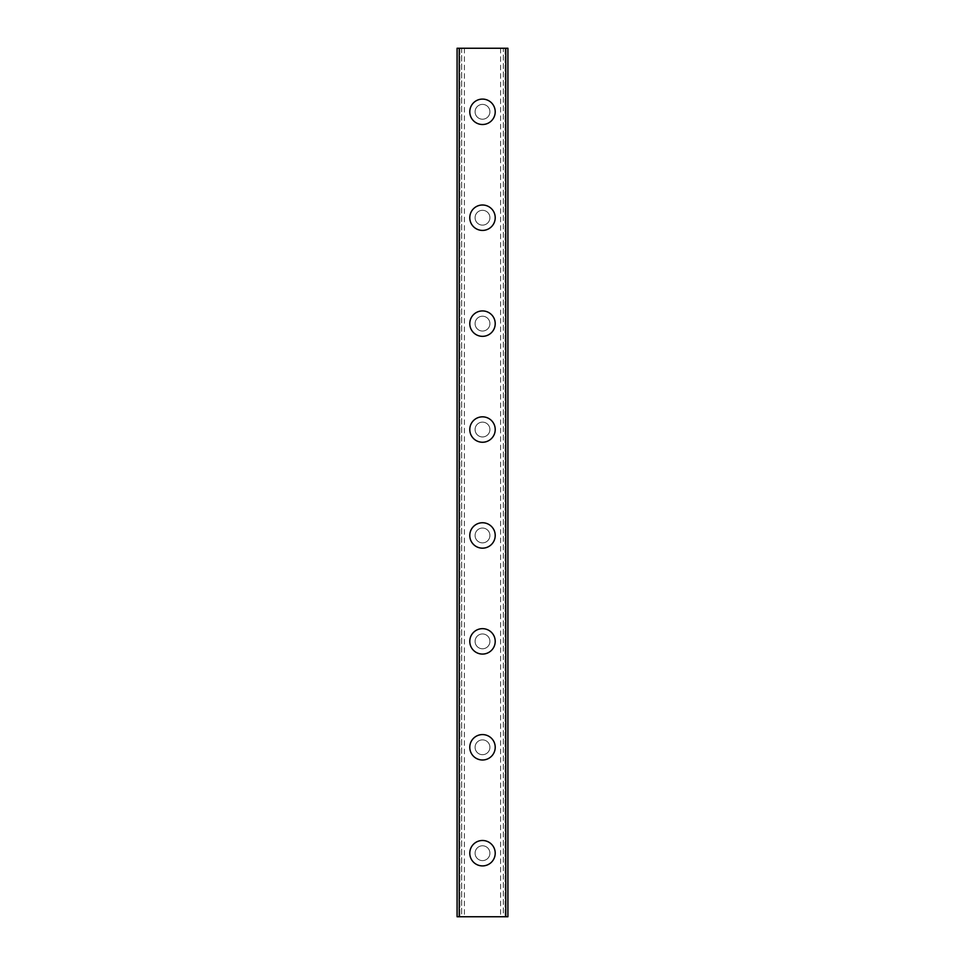 <?xml version="1.0" encoding="UTF-8"?>
<svg xmlns="http://www.w3.org/2000/svg" width="965" height="965" viewBox="0 0 965 965"><rect width="100%" height="100%" fill="white"/><g stroke="black" fill="none" stroke-linecap="round" stroke-linejoin="round"><path stroke-width="0.72" stroke-dasharray="4.83 3.62" d="M502.029 48.25L503.344 48.25L503.344 916.75L507.916 916.75L457.084 916.75L457.084 48.25L507.916 48.25L507.916 916.75L500.57 916.75L503.344 916.75L503.344 48.25L505.72 48.25L502.029 48.25M462.971 48.25L461.656 48.25L461.656 916.75L457.422 916.75L464.43 916.75L461.656 916.75L461.656 48.25L459.28 48.25L462.971 48.25M489.918 853.205A7.418 7.418 0 0 0 482.5 845.786A7.418 7.418 0 0 0 475.082 853.205A7.418 7.418 0 0 0 482.5 860.611A7.418 7.418 0 0 0 489.918 853.205A7.418 7.418 0 0 0 482.5 845.786A7.418 7.418 0 0 0 475.082 853.205A7.418 7.418 0 0 0 482.5 860.611A7.418 7.418 0 0 0 489.918 853.205M469.786 853.205A12.714 12.714 0 0 1 482.5 840.491A12.714 12.714 0 0 1 495.214 853.205A12.714 12.714 0 0 0 482.5 840.491A12.714 12.714 0 0 0 469.786 853.205A12.714 12.714 0 0 0 482.5 865.907A12.714 12.714 0 0 0 495.214 853.205A12.714 12.714 0 0 0 482.5 840.491A12.714 12.714 0 0 0 469.786 853.205A12.714 12.714 0 0 0 482.5 865.907A12.714 12.714 0 0 0 495.214 853.205A12.714 12.714 0 0 1 482.5 865.907A12.714 12.714 0 0 1 469.786 853.205M489.918 747.284A7.418 7.418 0 0 0 482.5 739.878A7.418 7.418 0 0 0 475.082 747.284A7.418 7.418 0 0 0 482.5 754.702A7.418 7.418 0 0 0 489.918 747.284A7.418 7.418 0 0 0 482.5 739.878A7.418 7.418 0 0 0 475.082 747.284A7.418 7.418 0 0 0 482.5 754.702A7.418 7.418 0 0 0 489.918 747.284M469.786 747.284A12.714 12.714 0 0 1 482.5 734.582A12.714 12.714 0 0 1 495.214 747.284A12.714 12.714 0 0 0 482.5 734.582A12.714 12.714 0 0 0 469.786 747.284A12.714 12.714 0 0 0 482.5 759.998A12.714 12.714 0 0 0 495.214 747.284A12.714 12.714 0 0 0 482.5 734.582A12.714 12.714 0 0 0 469.786 747.284A12.714 12.714 0 0 0 482.5 759.998A12.714 12.714 0 0 0 495.214 747.284A12.714 12.714 0 0 1 482.5 759.998A12.714 12.714 0 0 1 469.786 747.284M489.918 641.375A7.418 7.418 0 0 0 482.5 633.957A7.418 7.418 0 0 0 475.082 641.375A7.418 7.418 0 0 0 482.5 648.782A7.418 7.418 0 0 0 489.918 641.375A7.418 7.418 0 0 0 482.5 633.957A7.418 7.418 0 0 0 475.082 641.375A7.418 7.418 0 0 0 482.5 648.782A7.418 7.418 0 0 0 489.918 641.375M469.786 641.375A12.714 12.714 0 0 1 482.5 628.661A12.714 12.714 0 0 1 495.214 641.375A12.714 12.714 0 0 0 482.5 628.661A12.714 12.714 0 0 0 469.786 641.375A12.714 12.714 0 0 0 482.5 654.077A12.714 12.714 0 0 0 495.214 641.375A12.714 12.714 0 0 0 482.5 628.661A12.714 12.714 0 0 0 469.786 641.375A12.714 12.714 0 0 0 482.5 654.077A12.714 12.714 0 0 0 495.214 641.375A12.714 12.714 0 0 1 482.5 654.077A12.714 12.714 0 0 1 469.786 641.375M489.918 535.454A7.418 7.418 0 0 0 482.5 528.048A7.418 7.418 0 0 0 475.082 535.454A7.418 7.418 0 0 0 482.5 542.873A7.418 7.418 0 0 0 489.918 535.454A7.418 7.418 0 0 0 482.5 528.048A7.418 7.418 0 0 0 475.082 535.454A7.418 7.418 0 0 0 482.5 542.873A7.418 7.418 0 0 0 489.918 535.454M469.786 535.454A12.714 12.714 0 0 1 482.5 522.753A12.714 12.714 0 0 1 495.214 535.454A12.714 12.714 0 0 0 482.5 522.753A12.714 12.714 0 0 0 469.786 535.454A12.714 12.714 0 0 0 482.5 548.168A12.714 12.714 0 0 0 495.214 535.454A12.714 12.714 0 0 0 482.5 522.753A12.714 12.714 0 0 0 469.786 535.454A12.714 12.714 0 0 0 482.5 548.168A12.714 12.714 0 0 0 495.214 535.454A12.714 12.714 0 0 1 482.5 548.168A12.714 12.714 0 0 1 469.786 535.454M489.918 429.546A7.418 7.418 0 0 0 482.5 422.127A7.418 7.418 0 0 0 475.082 429.546A7.418 7.418 0 0 0 482.5 436.952A7.418 7.418 0 0 0 489.918 429.546A7.418 7.418 0 0 0 482.5 422.127A7.418 7.418 0 0 0 475.082 429.546A7.418 7.418 0 0 0 482.5 436.952A7.418 7.418 0 0 0 489.918 429.546M469.786 429.546A12.714 12.714 0 0 1 482.5 416.832A12.714 12.714 0 0 1 495.214 429.546A12.714 12.714 0 0 0 482.5 416.832A12.714 12.714 0 0 0 469.786 429.546A12.714 12.714 0 0 0 482.5 442.247A12.714 12.714 0 0 0 495.214 429.546A12.714 12.714 0 0 0 482.5 416.832A12.714 12.714 0 0 0 469.786 429.546A12.714 12.714 0 0 0 482.5 442.247A12.714 12.714 0 0 0 495.214 429.546A12.714 12.714 0 0 1 482.5 442.247A12.714 12.714 0 0 1 469.786 429.546M489.918 323.625A7.418 7.418 0 0 0 482.5 316.218A7.418 7.418 0 0 0 475.082 323.625A7.418 7.418 0 0 0 482.5 331.043A7.418 7.418 0 0 0 489.918 323.625A7.418 7.418 0 0 0 482.5 316.218A7.418 7.418 0 0 0 475.082 323.625A7.418 7.418 0 0 0 482.5 331.043A7.418 7.418 0 0 0 489.918 323.625M469.786 323.625A12.714 12.714 0 0 1 482.5 310.923A12.714 12.714 0 0 1 495.214 323.625A12.714 12.714 0 0 0 482.5 310.923A12.714 12.714 0 0 0 469.786 323.625A12.714 12.714 0 0 0 482.5 336.339A12.714 12.714 0 0 0 495.214 323.625A12.714 12.714 0 0 0 482.5 310.923A12.714 12.714 0 0 0 469.786 323.625A12.714 12.714 0 0 0 482.5 336.339A12.714 12.714 0 0 0 495.214 323.625A12.714 12.714 0 0 1 482.5 336.339A12.714 12.714 0 0 1 469.786 323.625M489.918 217.716A7.418 7.418 0 0 0 482.5 210.298A7.418 7.418 0 0 0 475.082 217.716A7.418 7.418 0 0 0 482.5 225.122A7.418 7.418 0 0 0 489.918 217.716A7.418 7.418 0 0 0 482.5 210.298A7.418 7.418 0 0 0 475.082 217.716A7.418 7.418 0 0 0 482.5 225.122A7.418 7.418 0 0 0 489.918 217.716M469.786 217.716A12.714 12.714 0 0 1 482.5 205.002A12.714 12.714 0 0 1 495.214 217.716A12.714 12.714 0 0 0 482.5 205.002A12.714 12.714 0 0 0 469.786 217.716A12.714 12.714 0 0 0 482.5 230.418A12.714 12.714 0 0 0 495.214 217.716A12.714 12.714 0 0 0 482.5 205.002A12.714 12.714 0 0 0 469.786 217.716A12.714 12.714 0 0 0 482.5 230.418A12.714 12.714 0 0 0 495.214 217.716A12.714 12.714 0 0 1 482.5 230.418A12.714 12.714 0 0 1 469.786 217.716M489.918 111.795A7.418 7.418 0 0 0 482.5 104.389A7.418 7.418 0 0 0 475.082 111.795A7.418 7.418 0 0 0 482.5 119.214A7.418 7.418 0 0 0 489.918 111.795A7.418 7.418 0 0 0 482.5 104.389A7.418 7.418 0 0 0 475.082 111.795A7.418 7.418 0 0 0 482.5 119.214A7.418 7.418 0 0 0 489.918 111.795M469.786 111.795A12.714 12.714 0 0 1 482.5 99.093A12.714 12.714 0 0 1 495.214 111.795A12.714 12.714 0 0 0 482.5 99.093A12.714 12.714 0 0 0 469.786 111.795A12.714 12.714 0 0 0 482.5 124.509A12.714 12.714 0 0 0 495.214 111.795A12.714 12.714 0 0 0 482.5 99.093A12.714 12.714 0 0 0 469.786 111.795A12.714 12.714 0 0 0 482.5 124.509A12.714 12.714 0 0 0 495.214 111.795A12.714 12.714 0 0 1 482.5 124.509A12.714 12.714 0 0 1 469.786 111.795M487.036 48.25L483.622 48.262L487.036 48.25M483.622 48.25L487.47 48.262L483.622 48.262M480.317 48.25L479.665 48.25L480.317 48.262M479.665 48.25L478.399 48.25L479.665 48.262M478.399 48.25L477.747 48.25L478.399 48.262M477.422 48.25L478.363 48.25L477.422 48.262M478.363 48.25L480.425 48.25L478.363 48.262M480.425 48.25L476.794 48.25L480.425 48.262M476.794 48.25L481.354 48.25L476.794 48.262M457.422 48.25L459.28 48.25L457.422 48.25L457.422 916.75L457.422 48.25M507.578 48.25L505.72 48.25L507.578 48.25L507.578 916.75L507.578 48.25M477.965 916.75L481.378 916.738L477.965 916.75M481.378 916.75L477.53 916.738L481.378 916.738M484.43 916.75L485.154 916.738L484.43 916.75M485.069 916.75L486.01 916.75L485.069 916.738M486.107 916.75L485.154 916.75L486.107 916.738M459.195 48.25L459.195 916.75M505.805 48.25L505.805 916.75M457.084 48.25L457.084 916.75L457.084 48.25M507.916 48.25L507.916 916.75L507.916 48.25M459.28 48.25L459.28 916.75L459.28 48.25M459.871 48.25L459.871 916.75L459.871 48.25M505.72 48.25L505.72 916.75L505.72 48.25M505.129 48.25L505.129 916.75L505.129 48.25M464.43 48.25L464.43 916.75M500.57 48.25L500.57 916.75"/><path stroke-width="1.45" d="M469.786 853.205A12.714 12.714 0 0 1 482.5 840.491A12.714 12.714 0 0 1 495.214 853.205A12.714 12.714 0 0 1 482.5 865.907A12.714 12.714 0 0 1 469.786 853.205M469.786 747.284A12.714 12.714 0 0 1 482.5 734.582A12.714 12.714 0 0 1 495.214 747.284A12.714 12.714 0 0 1 482.5 759.998A12.714 12.714 0 0 1 469.786 747.284M469.786 641.375A12.714 12.714 0 0 1 482.5 628.661A12.714 12.714 0 0 1 495.214 641.375A12.714 12.714 0 0 1 482.5 654.077A12.714 12.714 0 0 1 469.786 641.375M469.786 535.454A12.714 12.714 0 0 1 482.5 522.753A12.714 12.714 0 0 1 495.214 535.454A12.714 12.714 0 0 1 482.5 548.168A12.714 12.714 0 0 1 469.786 535.454M469.786 429.546A12.714 12.714 0 0 1 482.5 416.832A12.714 12.714 0 0 1 495.214 429.546A12.714 12.714 0 0 1 482.5 442.247A12.714 12.714 0 0 1 469.786 429.546M469.786 323.625A12.714 12.714 0 0 1 482.5 310.923A12.714 12.714 0 0 1 495.214 323.625A12.714 12.714 0 0 1 482.5 336.339A12.714 12.714 0 0 1 469.786 323.625M469.786 217.716A12.714 12.714 0 0 1 482.5 205.002A12.714 12.714 0 0 1 495.214 217.716A12.714 12.714 0 0 1 482.5 230.418A12.714 12.714 0 0 1 469.786 217.716M469.786 111.795A12.714 12.714 0 0 1 482.5 99.093A12.714 12.714 0 0 1 495.214 111.795A12.714 12.714 0 0 1 482.5 124.509A12.714 12.714 0 0 1 469.786 111.795M459.195 48.25L457.084 48.25L457.084 916.75L507.916 916.75L507.916 48.25L459.195 48.25L459.195 916.75M505.805 48.25L505.805 916.75"/></g></svg>
